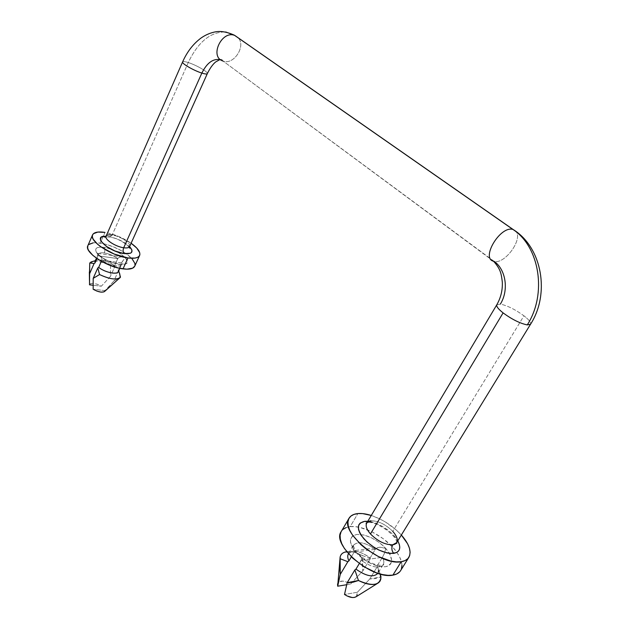 <?xml version="1.0" encoding="UTF-8"?>
<svg xmlns="http://www.w3.org/2000/svg" width="629" height="629" viewBox="0 0 629 629"><rect width="100%" height="100%" fill="white"/><g stroke="black" fill="none" stroke-linecap="round" stroke-linejoin="round"><path stroke-width="0.47" stroke-dasharray="3.15 2.36" d="M493.513 261.232L494.197 261.412C505.92 269.566 509.034 290.244 500.369 304.09L496.824 304.743M129.621 246.552C131.437 243.478 120.288 236.15 112.174 235.034L109.407 237.031L112.174 235.034L188.26 62.554C198.111 41.891 210.589 31.694 225.693 31.969C210.589 31.694 198.111 41.891 188.26 62.554C184.965 61.508 183.086 61.296 182.614 61.909M220.614 59.779L223.083 61.084C233.736 65.377 246.34 46.011 238.155 37.779C246.34 46.011 233.736 65.377 223.083 61.084L220.614 59.779M496.831 304.727L500.369 304.09C507.438 305.623 515.293 309.531 523.949 315.805L392.771 531.387C385.593 524.327 378.336 520.796 371 520.788L367.43 522.754L364.844 521.299L367.43 522.754L371 520.788L366.746 523.045M400.618 570.613C403.197 565.903 401.947 559.826 396.883 552.38C387.071 537.834 363.523 524.9 350.172 526.646L357.893 513.563L350.172 526.646C345.926 527.118 342.954 528.722 341.272 531.481M371.267 515.458C382.762 519.373 392.795 525.899 401.349 535.027L396.262 529.995L385.404 522.007L379.531 518.807L371.267 515.458M134.748 266.185C135.848 262.843 133.041 258.716 126.311 253.794C119.203 248.911 111.396 245.507 102.904 243.572L100.302 243.101L104.98 232.408L100.302 243.101C93.454 242.141 89.294 243.03 87.832 245.758M107.535 232.895C116.074 234.892 123.929 238.344 131.115 243.242L118.276 236.307L107.535 232.895M494.197 261.412L223.083 61.084L494.197 261.412C504.694 264.384 522.888 239.665 516.071 231.543C522.888 239.665 504.694 264.384 494.197 261.412M182.599 61.941C183.023 61.288 184.91 61.493 188.26 62.554C195.839 64.913 207.373 71.431 207.358 73.357M98.407 253.731L98.108 255.838L98.124 254.328C98.847 252.968 100.892 252.512 104.272 252.952C109.108 253.778 113.597 255.657 117.749 258.582L98.108 255.838L98.116 254.344C98.824 252.976 100.876 252.512 104.272 252.952C105.114 250.664 105.019 248.777 103.989 247.283C95.978 246.521 93.792 248.691 97.416 253.794L98.171 253.471L98.501 254.352L96.921 258.527L98.108 255.838L117.749 258.582L119.195 257.277L121.2 256.852L125.226 257.733C119.832 252.488 112.756 249.005 103.989 247.283C105.019 248.777 105.114 250.664 104.272 252.952C109.108 253.778 113.597 255.657 117.749 258.582L114.588 265.65L114.918 266.303L110.539 265.729C103.706 262.332 97.841 260.893 92.927 261.397C97.841 260.893 103.706 262.332 110.539 265.729L110.35 276.516L101.371 286.195C95.113 282.932 91.166 282.476 89.507 284.827L90.733 283.545L93.682 283.364L97.566 284.339L101.371 286.195L93.123 285.244L101.371 286.195L110.35 276.516L110.539 265.729L114.918 266.303L110.35 276.516L114.918 266.303L114.588 265.65C108.18 260.65 96.111 258.039 94.979 261.499M104.705 291.384L114.077 280.864L121.539 262.867L101.859 260.178L101.371 261.287L102.04 259.203L101.395 257.277L110.036 261.931L119.14 264.471L125.541 264.046L127.192 262.175L127.121 260.862L125.226 257.733L121.279 254.336L115.885 251.168L106.828 247.842L101.426 247.04L97.495 247.567L96.284 248.313L95.655 249.351L96.229 252.143L101.387 257.277L97.416 253.794C106.639 264.998 135.99 268.858 125.226 257.733L122.018 261.955L121.554 264.51C120.516 267.875 108.345 265.249 101.859 260.178L121.539 262.867L121.57 264.479C120.587 267.883 108.369 265.273 101.859 260.178L101.922 258.456M105.051 290.598L93.163 289.261L105.051 290.598L114.077 280.864L120.477 277.161L114.077 280.864L121.539 262.867L124.558 258.511M95.341 260.665L96.033 260.461C101.072 259.172 107.252 260.901 114.588 265.65L118.173 257.953L120.202 256.97L122.443 256.907L125.187 257.717M118.354 271.626L118.354 269.959M98.171 253.471L96.434 258.189M377.832 573.396C378.933 571.47 378.705 568.986 377.141 565.958L378.406 569.473L377.887 573.31L383.179 564.677C378.76 568.875 371.464 567.413 361.274 560.305L382.416 557.31L377.141 565.958L377.337 566.564L377.141 565.958L382.416 557.31C384.012 560.321 384.264 562.782 383.179 564.677L383.643 564.535C384.405 564.881 382.872 565.109 379.043 565.227C372.289 564.189 365.52 560.502 358.734 554.173L355.88 552.356C365.567 562.224 375.442 567.02 385.506 566.745C393.447 564.268 393.534 558.151 385.758 548.402L384.862 552.356L382.416 557.31C383.965 560.235 384.248 562.64 383.265 564.528C378.957 568.907 371.629 567.5 361.274 560.305L359.293 563.592L361.659 559.118L361.03 556.775L358.734 554.173M380.175 574.002L377.337 566.564L369.726 579.026L380.97 576.864L375.442 578.57L369.726 579.026L357.382 592.251L369.726 579.026L377.337 566.564L380.168 574.002L378.406 569.473M370.324 558.536L362.477 555.596C356.525 552.529 351.281 551.24 346.744 551.727C351.281 551.24 356.525 552.529 362.477 555.596L362.807 570.951L350.55 584.082C343.693 580.158 339.369 580.103 337.569 583.916L339.149 581.723L342.986 581.11L345.423 581.613L350.55 584.082L362.807 570.951L370.324 558.536L370.119 557.931L370.324 558.536L362.477 555.596L362.186 563.207L362.807 570.951L370.324 558.536M355.841 550.737L355.487 550.383L354.19 552.105C352.814 549.329 352.578 547.049 353.506 545.28C357.815 540.885 365.095 542.229 375.34 549.321L377.471 547.71L380.262 547.199L385.758 548.402C376.378 539.037 366.801 534.383 357.036 534.43C348.788 536.403 348.403 542.379 355.88 552.356L355.841 550.737C353.875 547.678 353.097 545.642 353.514 544.628L348.442 553.764L351.501 551.641C356.902 550.603 363.106 552.702 370.119 557.931L375.34 549.321L354.19 552.105L351.352 556.862L354.19 552.105C352.767 549.243 352.57 546.916 353.584 545.131C357.995 540.916 365.245 542.308 375.34 549.321L370.119 557.931C360.079 550.918 352.838 549.557 348.387 553.85M356.384 596.591L357.382 592.251L344.503 594.491L357.382 592.251L357.61 594.13L356.384 596.583M346.697 584.718L350.55 584.082L346.697 584.718M396.702 542.607C398.149 539.729 396.836 535.987 392.771 531.387L523.949 315.805C528.973 319.744 531.175 322.551 530.546 324.218C531.175 322.551 528.973 319.744 523.949 315.805C515.293 309.531 507.438 305.623 500.369 304.09M207.311 73.656C208.6 72.186 196.358 65.07 188.26 62.554L112.174 235.034C108.801 234.538 106.765 234.939 106.073 236.229M493.561 261.247L223.083 61.084M108.707 236.551C117.096 238.242 124.062 241.591 129.598 246.599L123.473 242.039L117.623 239.154L111.545 237.133L106.049 236.284M93.155 242.849L96.457 242.723L104.54 243.942L113.566 246.906L122.254 251.183L126.075 253.629L131.972 258.684M134.999 265.352L134.763 266.138M87.848 245.727L88.689 244.571M364.844 521.299C374.452 519.994 392.292 530.546 397.78 540.846L393.715 535.358L390.633 532.323L383.336 526.937L375.411 523.076L367.792 521.284M401.962 565.369L401.326 561.265L399.541 556.791L396.71 552.128L392.944 547.45L383.218 538.691L371.778 531.725L360.228 527.511L354.921 526.638L350.172 526.646L346.178 527.558M343.08 529.343L341.02 531.945M399.682 571.84L401.42 568.938M355.88 552.356L353.412 549.117L350.628 542.984L350.416 540.319L350.998 538.062L352.334 536.285L354.379 535.067L357.036 534.43L363.766 534.972L371.542 537.803L379.248 542.497L382.715 545.351L388.266 551.547L390.129 554.66L391.67 560.36L391.262 562.719L390.066 564.622L388.124 565.982L385.506 566.745L378.642 566.344L370.552 563.45L362.532 558.521L355.88 552.356L355.833 550.697M129.755 246.018C130.345 242.676 119.769 236.095 112.174 235.034M392.771 531.387C385.593 524.327 378.336 520.796 371 520.788M355.928 552.38L360.653 556.193L361.541 557.978L361.274 560.305L382.416 557.31L384.39 553.512L385.758 548.433M379.601 547.238L377.392 547.741L375.34 549.321L354.19 552.105L355.11 550.721M385.719 548.378L380.026 547.214M97.456 253.809L101.379 257.245M118.936 271.233L119.722 273.741M396.805 542.45C396.647 535.153 374.609 519.908 367.391 522.746L366.841 522.888M129.236 247.079C123.001 241.308 116.381 237.959 109.367 237.023L105.939 236.874M118.417 270.163L118.724 270.808M89.499 284.512L89.46 280.455M89.365 271.925L89.349 269.778M119.832 268.339L121.554 264.51L122.734 263.606C123.795 265.304 107.158 263.119 99.437 255.091M351.501 551.641L346.917 551.94M377.298 583.531L378.713 582.651M339.99 558.67L340.147 556.964M222.454 60.659C222.289 59.464 221.455 59.102 219.953 59.574M355.715 550.43L380.545 547.199M97.935 253.456L123.331 257.057"/><path stroke-width="0.94" d="M496.824 304.743C496.171 306.315 498.262 309.036 503.098 312.896C512.014 319.422 520.073 323.424 527.275 324.91C547.269 293.853 539.588 246.678 512.918 229.436C500.401 225.457 480.611 258.228 493.513 261.232M223.083 61.084L222.391 60.824C209.481 56.123 221.951 30.074 234.696 35.436L513.13 229.499M234.216 35.114L225.693 31.969L234.216 35.114M182.614 61.909C181.238 63.332 193.763 70.613 201.854 73.074C207.059 62.648 213.31 58.214 220.614 59.779C213.31 58.214 207.059 62.648 201.854 73.074L123.709 247.763C122.836 250.106 122.938 252.04 124.023 253.573C108.007 251.616 91.268 235.191 106.049 236.284L102.236 236.748L101.033 237.463L100.412 239.735L101.017 241.214L106.222 246.309L114.91 250.971L124.023 253.573L130.407 253.235L131.516 252.473L131.956 250.138L129.598 246.599C134.079 251.899 132.216 254.226 124.023 253.573C122.938 252.04 122.836 250.106 123.709 247.763C126.987 248.211 128.961 247.81 129.621 246.552L207.326 73.624C206.933 74.261 205.109 74.08 201.854 73.074C193.834 70.637 181.388 63.427 182.599 61.941C187.072 51.861 193.174 43.92 200.918 38.125C205.329 34.996 210.078 32.92 215.173 31.906C220.645 30.813 227.014 31.89 234.263 35.145L234.696 35.436C221.919 30.058 209.465 56.201 222.438 60.84L222.454 60.659M371 520.788C368.397 521.079 366.833 522.196 366.298 524.138C365.74 526.843 367.124 530.113 370.457 533.95C377.817 541.294 385.239 544.911 392.748 544.793C391.309 547.757 391.631 550.619 393.707 553.386C383.666 553.544 373.736 548.716 363.932 538.904C356.336 529.013 356.635 523.147 364.844 521.299L360.181 523.069L358.86 524.798L358.318 527.008L358.561 529.626L359.607 532.566L361.416 535.696L367.053 542.064L374.601 547.717L378.729 549.982L386.851 552.915L390.515 553.473L396.317 552.671L398.236 551.35L399.407 549.494L399.777 547.183L399.36 544.502L397.78 540.846C401.373 547.843 400.013 552.026 393.707 553.386C391.631 550.619 391.309 547.757 392.748 544.793L396.702 542.607L530.538 324.242L527.275 324.91C520.073 323.424 512.014 319.422 503.098 312.896C498.239 309.02 496.155 306.292 496.831 304.727L366.746 523.045C365.347 525.789 366.581 529.421 370.457 533.95L503.098 312.896L370.457 533.95C377.817 541.294 385.239 544.911 392.748 544.793C395.177 544.447 396.647 543.362 397.158 541.53C397.748 538.699 396.286 535.318 392.771 531.387M112.174 235.034C108.322 234.491 106.246 235.065 105.939 236.756C105.295 240.074 116.113 246.796 123.709 247.763L201.854 73.074C205.062 74.065 206.878 74.261 207.311 73.656M349.048 518.249L341.272 531.481C330.925 544.533 371.849 579.891 392.897 575.126L401.2 561.713L405.1 560.588L407.938 558.56L409.628 555.729L410.124 552.215L409.432 548.173L407.592 543.763L401.349 535.027C409.267 544.116 411.767 551.562 408.858 557.357C407.388 559.692 404.832 561.147 401.2 561.713L392.897 575.126C396.537 574.505 399.116 572.995 400.618 570.613L408.819 557.428M357.893 513.563C361.769 513.233 366.227 513.869 371.267 515.458L362.626 513.61L357.893 513.563L353.915 514.412L350.84 516.134L348.82 518.673L347.931 521.952L348.238 525.868L349.748 530.263L352.429 534.98L360.873 544.62L366.322 549.141L378.556 556.641L390.861 561.068L396.396 561.878L401.2 561.713C380.246 566.171 338.897 530.931 349.064 518.217C350.715 515.528 353.655 513.979 357.893 513.563M92.557 234.876L87.832 245.758C83.971 252.048 106.804 267.168 123.032 268.89C129.511 269.652 133.419 268.748 134.748 266.185L139.63 255.445C138.325 257.937 134.433 258.771 127.962 257.953L123.032 268.89L127.962 257.953C111.734 256.066 88.775 240.962 92.565 234.853C93.996 232.203 98.132 231.386 104.98 232.408L97.849 232.077L93.399 233.705L92.439 235.207L92.392 237.094L93.273 239.311L97.699 244.359L101.08 246.993L114.203 254.045L127.962 257.953L135.031 258.087L137.499 257.387L139.127 256.223L139.874 254.635L139.709 252.693L136.776 248.07L131.115 243.242C137.853 248.125 140.692 252.198 139.63 255.445M238.155 37.779L234.892 35.507L238.155 37.779M207.358 73.357L207.326 73.624C211.714 64.763 215.204 62.342 215.841 61.839L219.953 59.574M118.354 269.959L118.417 270.163C120.328 275.282 106.246 273.395 98.674 267.396L97.809 267.899L99.563 274.551C110.036 279.386 117.002 280.251 120.477 277.161L118.724 270.808M119.722 273.741L120.202 277.531C116.341 280.172 109.462 279.182 99.563 274.551L93.202 278.34L93.163 289.261C98.415 292.139 102.26 292.847 104.705 291.384L120.202 277.531M96.434 258.189L94.979 261.499L94.948 263.024L94.091 263.527L89.75 262.953L89.522 273.929L94.091 263.527L89.522 273.929L89.507 284.827L93.123 285.244L89.507 284.827L89.75 262.953L92.927 261.397L89.75 262.953L94.091 263.527L94.948 263.024L96.033 260.461M119.832 268.339L118.354 271.626C117.293 275.046 105.129 272.483 98.674 267.396L101.371 261.287L98.674 267.396L97.809 267.899L93.202 278.34L93.163 289.261L97.023 291.148L100.947 292.115L103.879 291.911L105.051 290.598M94.948 263.024L96.921 258.527L94.948 263.024M380.246 574.246L380.891 578.837L380.152 580.968L378.713 582.651C374.247 585.67 367.501 584.954 358.475 580.512L347.184 582.69L354.866 569.945L355.951 569.135C366.086 576.25 373.382 577.666 377.832 573.396L377.887 573.31C373.492 577.689 366.18 576.298 355.951 569.135L354.866 569.945L358.475 580.512C372.517 586.7 380.018 585.489 380.97 576.864L380.175 574.002M348.93 560.903C347.515 557.962 347.35 555.588 348.442 553.764L348.387 553.85C347.357 555.666 347.538 558.017 348.93 560.903L347.853 561.705L348.93 560.903L351.352 556.862L348.93 560.903M339.99 558.67L347.853 561.705L340.265 574.395L340.147 556.964C340.863 554 343.064 552.254 346.744 551.727L345.109 552.058C341.744 553.064 340.037 555.265 339.99 558.67L339.668 566.462L340.265 574.395L337.679 586.204L340.265 574.395L347.853 561.705L339.99 558.67L337.679 586.204L346.697 584.718L337.679 586.204L337.569 583.916M356.384 596.583L354.371 597.44L352.216 597.511L347.106 595.985L344.503 594.491L347.184 582.69L344.503 594.491C349.606 597.629 353.569 598.321 356.384 596.591L377.298 583.531M355.951 569.135L359.293 563.592L355.951 569.135M500.369 304.09C509.034 290.244 505.92 269.566 494.197 261.412L493.561 261.247C480.572 258.33 500.369 225.449 512.918 229.436C539.588 246.678 547.269 293.853 527.275 324.91L530.538 324.242C550.084 294.058 542.387 247.496 513.115 229.491L234.892 35.507M105.939 236.874L104.728 237.267L106.073 236.229C104.21 239.272 115.594 246.741 123.709 247.763C127.475 248.258 129.488 247.677 129.755 246.018M512.918 229.436L234.696 35.436M131.972 258.684L134.865 263.37L134.999 265.352M134.763 266.138L132.593 268.19L126.885 269.173L118.7 268.096L109.297 265.076L100.192 260.61L92.872 255.398L88.492 250.295L87.635 248.046L87.848 245.727M88.689 244.571L93.155 242.849M367.792 521.284L364.844 521.299M346.178 527.558L343.08 529.343M341.02 531.945L340.085 535.295L340.344 539.273L341.799 543.723L344.417 548.496L352.743 558.198L364.065 566.8L376.535 572.854L382.55 574.584L388.077 575.346L392.897 575.126L396.813 573.939L399.682 571.84M401.42 568.938L401.962 565.369M354.866 569.945L347.184 582.69L352.916 582.242L358.475 580.512L354.866 569.945M99.563 274.551L93.202 278.34L97.809 267.899L99.563 274.551M493.561 261.247C500.833 269.322 501.305 274 502.312 282.036C502.673 290.126 500.841 297.69 496.831 304.727M366.841 522.888L366.054 523.352L366.746 523.045M90.922 262.01L95.341 260.665M89.46 280.455L89.365 271.925M346.917 551.94L345.109 552.058M106.073 236.229L182.599 61.941M129.621 246.552L129.755 248.227L129.236 247.079M396.702 542.607L396.75 543.393L396.805 542.45"/></g></svg>
